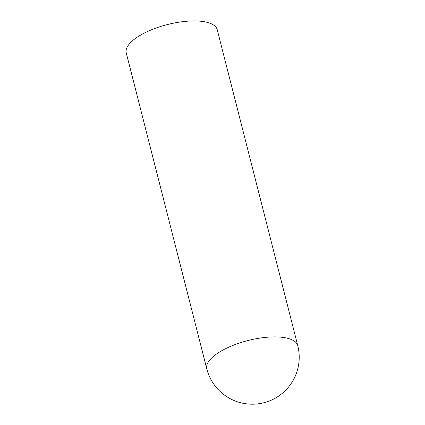 <?xml version="1.0" encoding="UTF-8"?>
<svg xmlns="http://www.w3.org/2000/svg" width="425" height="425" viewBox="0 0 425 425"><rect width="100%" height="100%" fill="white"/><g stroke="black" fill="none" stroke-linecap="round" stroke-linejoin="round"><path stroke-width="0.64" d="M297.766 345.663L217.223 29.697A46.947 17.282 165.7 0 0 167.466 24.544A46.947 17.282 165.7 0 0 126.246 52.886L206.784 368.852A46.947 46.947 0 0 0 280.643 394.66A46.947 46.947 0 0 0 297.766 345.663A46.947 17.282 165.7 0 0 248.009 340.515A46.947 17.282 165.7 0 0 206.784 368.852"/></g></svg>
